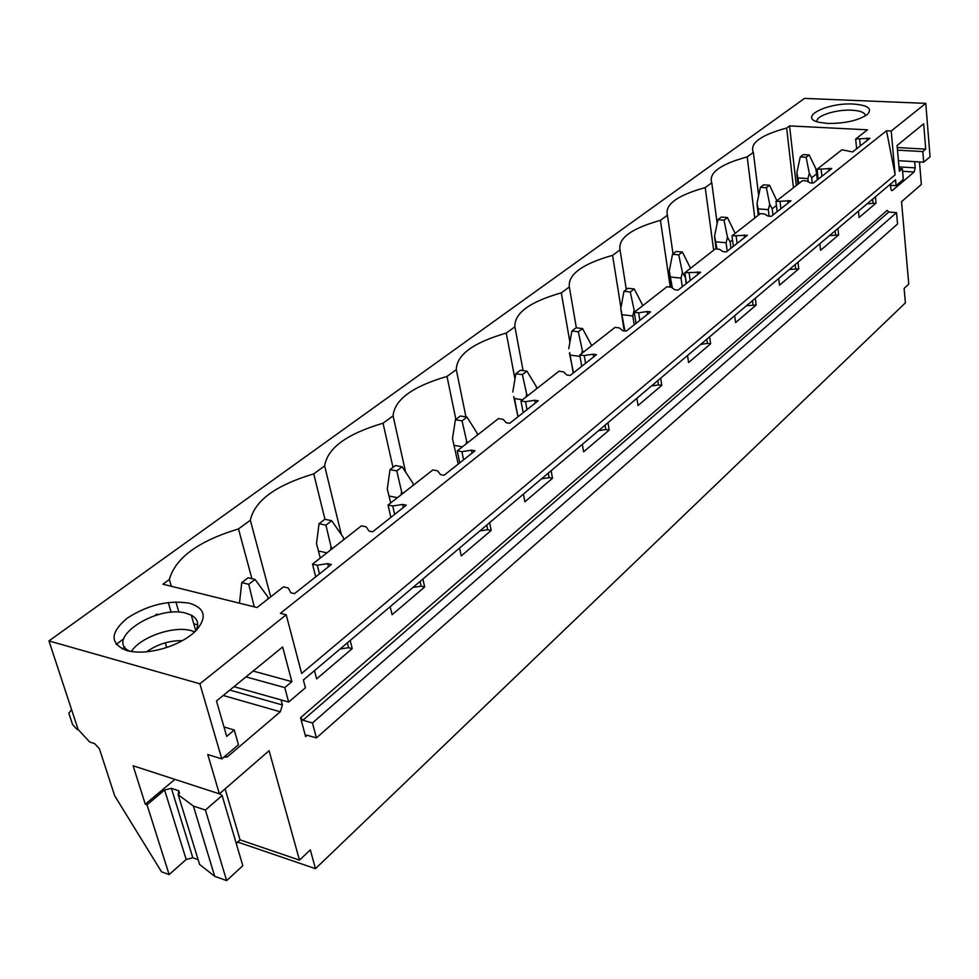 <?xml version="1.0" encoding="UTF-8"?>
<svg xmlns="http://www.w3.org/2000/svg" width="979" height="979" viewBox="0 0 979 979"><rect width="100%" height="100%" fill="white"/><g stroke="black" fill="none" stroke-linecap="round" stroke-linejoin="round"><path stroke-width="1.47" d="M898.416 160.691L923.686 162.184L930.05 156.775L925.779 103.37L891.22 131.002L886.509 130.758L895.112 174.837L301.642 673.43L286.198 614.775L199.887 683.795L48.95 640.927L78.112 729.453L89.701 742.033L94.718 743.648L99.381 748.69L114.69 795.78L161.511 871.812L169.134 874.59L186.169 859.464L192.826 857.775L198.137 859.66M886.509 130.758L280.386 613.331L286.198 614.775M245.986 676.881L284.779 687.601L291.864 681.641L282.637 646.972L216.481 700.964L226.7 736.379L234.262 730.028L238.472 744.725L221.805 758.896L199.887 683.795M284.779 687.601L288.658 702.053L305.424 687.809L303.368 680.013L895.552 179.793L896.079 185.655L903.311 179.512L902.381 168.743L899.346 171.288L897.082 145.479L923.662 123.782L925.718 149.126L922.818 151.574L923.686 162.184M895.112 174.837L891.22 131.002M312.46 722.967L896.544 212.614L888.785 212.027L887.158 210.399L300.565 717.717L305.607 736.612L305.717 735.425L306.904 735.156L316.413 737.933L312.46 722.967L302.927 720.238L300.565 717.717M896.544 212.614L897.559 223.983L316.413 737.933M350.201 640.462L352.22 648.624L316.633 678.888L314.492 670.627M281.046 699.912L282.417 704.978L280.288 711.794L223.212 695.469M224.974 756.192L227.312 756.914L280.288 711.794M227.312 756.914L223.653 757.318M221.805 758.896L207.768 754.528L219.382 793.847L269.078 750.697L299.488 860.125L310.319 849.882L315.471 868.667L905.391 302.878L904.106 288.462L908.769 284.057L901.537 201.674L921.349 184.48L919.489 161.939M914.692 161.657L915.206 167.862L914.129 171.998L892.469 190.44L891.612 190.562L890.804 188.58L890.511 185.288M875.434 196.791L876.034 203.118L859.085 217.522L858.461 211.121M837.951 228.45L838.624 234.936L820.573 250.281L819.864 243.734M797.995 262.201L798.754 268.833L779.504 285.219L778.697 278.501M755.335 298.24L756.192 305.044L735.596 322.556L734.691 315.679M709.665 336.813L710.632 343.788L688.555 362.573L687.527 355.512M660.666 378.2L661.755 385.359L638.027 405.539L636.876 398.306M607.971 422.72L609.195 430.062L583.631 451.808L582.321 444.38M551.128 470.74L552.511 478.266L524.879 501.774L523.41 494.15M489.622 522.688L491.201 530.422L461.244 555.901L459.579 548.069M422.879 579.066L424.666 587.008L392.077 614.726L390.193 606.686M237.946 842.16L315.471 868.667M925.779 103.37L804.518 98.402L48.95 640.927M796.294 185.52L789.563 125.912L867.48 129.815L855.67 139.042L869.939 138.259L852.636 151.953L841.977 149.763L817.098 169.245L831.722 168.51L813.28 183.097L810.147 182.889L806.586 180.931L802.499 180.662L775.943 201.441L790.959 200.768L771.256 216.359L768.062 216.102L764.526 213.973L760.365 213.642L731.974 235.853L747.381 235.254L726.283 251.946L723.028 251.64L719.528 249.302L715.282 248.911L684.859 272.725L700.695 272.199L678.043 290.114L674.727 289.76L671.288 287.202L666.956 286.737L634.27 312.325L638.651 312.827L647.192 311.493L650.545 311.885L626.168 331.171L622.791 330.755L619.413 327.928L615.008 327.39L579.788 354.961L584.255 355.548L593.115 354.178L596.529 354.631L570.231 375.434L566.78 374.957L563.512 371.849L559.009 371.212L520.963 400.986L525.515 401.684L534.718 400.264L538.205 400.79L509.729 423.32L506.216 422.757L503.071 419.318L498.482 418.584L457.254 450.854L461.892 451.649L471.462 450.181L475.011 450.793L444.087 475.268L440.513 474.607L437.515 470.801L432.853 469.944L388.027 505.029L392.738 505.972L402.699 504.442L406.309 505.152L372.62 531.817L368.985 531.059L366.183 526.824L361.435 525.833L312.509 564.124L317.306 565.213L327.696 563.635L331.367 564.467L294.508 593.629L290.812 592.748L288.267 588.024L283.445 586.874L257.036 607.543L162.906 584.194L169.355 579.482C175.425 557.883 198.468 541.032 238.484 528.917L251.909 578.699M867.1 203.828L876.034 203.118M866.892 138.1L867.125 140.486M872.681 199.116L873.035 202.898M859.648 139.263L860.296 145.895M855.67 139.042L856.625 148.796M789.563 125.912L786.663 128.029L793.455 187.748M758.652 195.604L753.365 152.394L747.21 156.885L754.785 218.011M786.663 128.029C761.16 134.955 749.975 142.946 753.108 152.002L753.365 152.394M829.446 235.633L838.624 234.936M828.626 168.315L828.883 170.75M835.16 230.811L835.564 234.679M821.148 169.502L821.87 176.293M817.098 169.245L818.163 179.23M717.166 223.322L711.77 182.804L705.21 187.601L713.654 250.183M747.21 156.885C720.263 164.288 708.453 172.928 711.77 182.804M789.319 269.531L798.754 268.833M787.801 200.536L788.083 203.032M795.181 264.575L795.646 268.54M780.079 201.747L780.899 208.723M775.943 201.441L777.155 211.684M673.026 253.879L667.421 215.233L660.433 220.348L670.236 287.092M705.21 187.601C677.248 195.359 664.643 204.562 667.421 215.233M746.487 305.717L756.192 305.044M744.162 234.972L744.481 237.542M752.496 300.639L753.01 304.702M736.184 236.22L737.114 243.379M731.974 235.853L733.332 246.365M626.303 289.503L620.05 249.878L612.573 255.348L620.931 307.663M660.433 220.348C631.357 228.486 617.896 238.325 620.05 249.878M700.646 344.437L707.389 343.384L710.632 343.788M697.403 271.868L697.77 274.512M706.814 339.223L707.389 343.384M689.155 273.165L690.195 280.496M684.859 272.725L686.401 283.506M576.35 327.794L569.337 286.969L561.31 292.843L569.9 342.197M612.573 255.348C582.309 263.902 567.893 274.45 569.337 286.969M651.476 385.971L658.451 384.894L661.755 385.359M647.192 311.493L647.609 314.21M657.802 380.623L658.451 384.894M638.651 312.827L639.825 320.366M634.27 312.325L635.995 323.388M523.092 370.613L514.893 326.79L506.265 333.093L514.966 378.959M561.31 292.843C529.749 301.85 514.281 313.17 514.893 326.79M598.597 430.638L605.83 429.524L609.195 430.062M593.115 354.178L593.58 356.956M605.095 425.155L605.83 429.524M584.255 355.548L585.577 363.295M579.788 354.961L581.746 366.33M465.955 416.932L456.3 369.634L447.011 376.425L455.884 419.404M506.265 333.093C473.31 342.601 456.655 354.777 456.3 369.634M541.571 478.804L549.084 477.666L552.511 478.266M534.718 400.264L535.244 403.128M548.252 473.163L549.084 477.666M525.515 401.684L527.02 409.638M520.963 400.986L523.178 412.673M405.575 472.025L393.081 415.867L383.034 423.209L392.983 467.35M447.011 376.425C412.514 386.485 394.537 399.64 393.081 415.867M479.894 530.899L487.701 529.712L491.201 530.422M471.462 450.181L472.062 453.13M486.759 525.099L487.701 529.712M461.892 451.649L463.581 459.836M457.254 450.854L459.751 462.871M341.341 534.546L324.649 465.906L313.757 473.873L324.955 519.298M383.034 423.209C346.872 433.881 327.414 448.113 324.649 465.906M412.979 587.424L421.105 586.201L424.666 587.008M402.699 504.442L403.385 507.477M420.04 581.465L421.105 586.201M392.738 505.972L394.659 514.379M388.027 505.029L390.854 517.389M270.718 596.835L250.343 520.253L238.484 528.917M313.757 473.873C275.76 485.229 254.626 500.685 250.343 520.253M189.608 603.248C204.905 608.106 207.254 617.003 196.669 629.925C190.073 636.778 180.76 642.395 168.718 646.789C152.577 652.247 138.565 653.507 126.683 650.57C109.734 643.582 109.917 632.777 127.221 618.165C147.988 604.814 168.78 599.846 189.608 603.248M853.419 104.055C867.994 105.194 872.644 108.657 867.394 114.445C858.253 120.564 844.999 123.574 827.634 123.452L818.799 122.253C797.714 117.48 827.035 102.403 853.419 104.055M312.509 564.124L315.727 576.851M340.129 648.967L348.597 647.706L352.22 648.624M327.696 563.635L328.479 566.755M347.386 642.836L348.597 647.706M317.306 565.213L319.484 573.878M171.178 612.352L168.278 602.477M169.355 579.482L171.337 586.286M175.902 601.901L178.912 612.218M889.165 185.19L896.079 185.655M897.498 150.154L922.818 151.574M897.266 147.56L925.718 149.126M899.114 168.535L902.381 168.743M865.338 115.914L865.093 114.531C863.6 112.047 859.158 110.603 851.754 110.199C835.785 109.244 814.65 116.256 817.122 121.763M219.382 793.847L133.107 765.774L145.296 804.212L174.886 779.37M145.296 804.212L147.021 804.799L169.134 874.59M192.826 857.775L171.398 788.315L164.607 790.004L147.021 804.799M171.398 788.315L178.79 790.787L178.202 794.74L193.377 806.047L205.419 810.061L226.626 880.598L214.719 876.327L199.618 864.481L178.202 794.74M219.565 793.675L222.123 795.523L205.419 810.061M222.123 795.523L242.816 865.73L226.626 880.598M193.377 806.047L214.719 876.327M236.318 843.678L240.051 839.872L299.488 860.125M223.983 726.956L234.262 730.028M166.663 647.498L165.341 642.811M154.792 615.656L156.799 614.163L157.044 614.983M123.709 638.81L116.183 644.415M156.799 614.163L158.463 614.592M193.793 623.807L197.697 624.822M194.772 631.822L191.358 630.672C173.809 625.446 140.181 637.035 131.345 651.561M253.133 671.056L291.864 681.641M233.993 686.671L288.658 702.053M129.974 651.329C103.456 639.446 157.056 604.227 186.328 613.307L191.297 615.167C197.844 618.801 199.337 624.039 195.763 630.868M225.097 788.878L240.051 839.872L236.22 843.335M71.602 709.714L68.824 713.201L72.593 724.582L76.998 729.367L78.455 729.832M71.944 710.754L70.733 710.375M122.253 648.955L124.774 647.058M182.4 640.645C169.379 640.499 157.435 644.219 146.605 651.806M817.306 179.916L816.645 173.834L811.664 177.75L812.252 183.036M808.287 181.874L807.92 178.582L809.327 173.332L806.121 157.264L800.247 156.909L796.882 172.524L797.873 184.285M811.664 177.75L809.327 173.332M798.84 183.526L796.882 172.524M798.203 177.933L807.92 178.582M816.645 173.834L815.703 168.339L809.156 154.939L806.121 157.264M800.247 156.909L803.282 154.596L809.156 154.939M776.42 205.455L772.186 208.784L772.933 215.025M769.102 216.188L768.319 209.641L769.714 204.268L766.373 187.723L760.377 187.295L757.036 203.302L758.223 215.319M772.186 208.784L769.714 204.268M759.117 214.609L757.036 203.302M758.419 208.882L768.319 209.641M776.849 200.732L769.592 185.251L766.373 187.723M760.377 187.295L763.608 184.835L769.592 185.251M732.5 239.977L730.114 241.85L730.946 248.25M727.213 251.199L726.1 242.755L727.495 237.236L723.995 220.189L717.901 219.688L714.584 236.098L716.065 248.984M730.114 241.85L727.495 237.236M716.995 249.07L714.584 236.098M716.028 241.85L726.1 242.755M735.094 233.332L727.434 217.546L723.995 220.189M717.901 219.688L721.339 217.057L727.434 217.546M685.459 276.947L686.12 283.726M682.277 286.774L681.029 278.109L682.412 272.443L678.741 254.858L672.524 254.271L669.269 271.122L671.435 287.312M685.19 277.167L682.412 272.443M672.365 288.01L669.269 271.122M670.762 277.057L681.029 278.109M690.525 268.295L682.412 252.044L678.741 254.858M672.524 254.271L676.208 251.456L682.412 252.044M634.184 324.832L632.789 315.948L634.147 310.135L630.292 291.975L623.966 291.289L620.759 308.593L624.198 330.926M635.053 311.701L634.147 310.135M624.932 331.024L620.759 308.593M622.326 314.724L632.789 315.948M642.848 305.607L634.233 288.952L630.292 291.975M623.966 291.289L627.906 288.279L634.233 288.952M583.337 352.183L582.37 350.568L581.82 353.358M573.486 372.864L569.484 353.382M570.39 355.12L580.045 356.405M582.37 350.568L578.308 331.795L571.871 331L568.75 348.781M591.708 345.636L582.542 328.565L578.308 331.795M571.871 331L576.105 327.769L582.542 328.565M527.705 395.712L526.678 394.072L526.139 396.936M518.001 416.773L513.718 396.654M514.526 398.563L522.529 399.775M526.678 394.072L522.382 374.639L515.835 373.709L512.812 392.004M536.712 388.663L536.272 386.583L526.935 371.151L522.382 374.639M515.835 373.709L520.4 370.233L526.935 371.151M467.705 442.679L466.604 440.991L466.09 443.94M458.196 464.095L452.494 438.604L455.394 419.783L462.051 420.86L466.604 440.991M454.305 445.396L462.431 446.791M477.434 435.068L476.969 432.902L466.983 417.091L462.051 420.86M455.394 419.783L460.326 416.026L466.983 417.091M402.785 493.477L401.61 491.752L401.109 494.787M390.743 502.9L387.268 488.998L390.009 469.626L396.776 470.875L401.61 491.752M389.177 496.059L397.437 497.662M413.322 485.229L412.832 482.99L402.112 466.787L396.776 470.875M390.009 469.626L395.345 465.551L402.112 466.787M332.334 548.619L331.061 546.845L330.596 549.978M320.28 558.042L316.511 543.675L319.044 523.704L325.921 525.16L331.061 546.845M318.518 551.006L326.913 552.854M343.788 539.649L343.262 537.324L343.8 539.637M343.262 537.324L331.722 520.718L325.921 525.16M319.044 523.704L324.857 519.286L331.722 520.718M254.222 606.845L248.739 584.292L241.764 582.615L239.463 603.162M268.099 598.891L267.536 596.468L268.197 598.805M267.536 596.468L255.066 579.446L248.739 584.292M241.764 582.615L248.103 577.794L255.066 579.446M302.927 720.238L888.785 212.027M305.607 736.612L307.161 735.241M898.967 166.871L915.206 167.862M891.392 190.367L892.469 190.44M902.601 171.276L914.129 171.998M164.607 790.004L186.169 859.464M178.288 790.579L179.243 793.663M229.808 690.085L282.417 704.978M865.228 115.987L865.093 114.531M179.524 793.186L178.79 790.787M191.297 615.167L195.812 630.782M797.946 184.223L796.93 175.265M758.321 215.233L757.097 205.235M716.224 248.996L714.633 237.077M671.667 287.483L669.293 271.269M624.467 330.963L621.188 310.429M573.253 373.048L569.68 352.587M517.964 416.797L514.403 398.11"/></g></svg>
